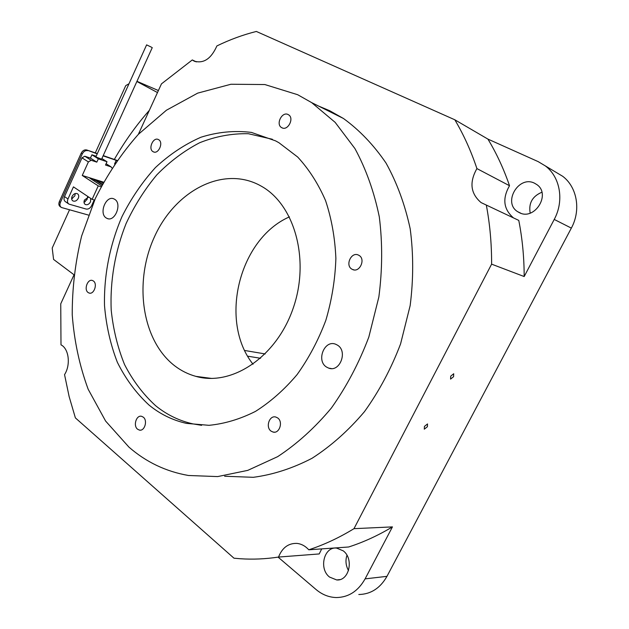 <?xml version="1.0" encoding="UTF-8"?>
<svg xmlns="http://www.w3.org/2000/svg" width="629" height="629" viewBox="0 0 629 629"><rect width="100%" height="100%" fill="white"/><g stroke="black" fill="none" stroke-linecap="round" stroke-linejoin="round"><path stroke-width="0.94" d="M353.985 528.667C339.165 537.74 324.1 544.777 308.784 549.793L348.639 546.994C363.515 542.206 378.115 535.507 392.441 526.89L353.985 528.667L491.611 264.149L524.177 276.54C524.146 257.261 522.345 238.548 518.776 220.402L481.099 202.593C470.563 193.646 469.163 182.316 476.916 168.588C471.027 150.936 463.659 134.669 454.822 119.785L256.341 31.45C242.794 34.87 229.64 39.706 216.887 45.941C211.155 58.811 203.568 63.867 194.117 61.107L192.293 59.944L161.456 83.869L138.349 134.347M93.399 280.998L92.487 280.518C87.675 278.537 83.649 289.544 88.084 292.509L89.059 293.02C93.87 294.954 97.857 283.899 93.399 280.998M158.594 139.662L158.437 139.575C153.279 136.587 147.791 148.939 153.051 151.668L153.272 151.786C158.429 154.726 163.878 142.327 158.594 139.662M288.161 114.564C282.083 111.144 275.463 124.33 281.595 127.601L281.855 127.742C287.846 131.241 294.6 118.11 288.507 114.761L288.161 114.564M358.884 255.327L358.561 255.154C351.438 251.23 344.786 265.391 351.957 269.188L352.413 269.424C359.536 273.23 366.078 259.022 358.884 255.327M277.648 417.923L275.785 417.035C269.393 415.038 265.312 427.217 271.06 431.117L273.057 432.06C279.433 433.955 283.412 421.729 277.648 417.923M143.302 417.169L141.572 416.304C136.351 414.818 132.947 425.723 137.547 429.19L139.363 430.087C144.576 431.51 147.917 420.565 143.302 417.169M427.406 426.714L427.539 423.938L424.426 426.407L424.292 429.182L427.406 426.714M453.588 376.685L453.721 373.736L450.71 376.158L450.576 379.106L453.588 376.685M337.49 345.156L335.642 344.22C324.454 339.511 315.994 360.684 326.482 367.037L328.708 368.138C339.864 372.549 348.026 351.265 337.49 345.156M114.722 199.322L113.928 198.898C106.097 194.998 98.619 213.443 106.183 217.948L107.134 218.46C114.965 222.249 122.348 203.67 114.722 199.322M261.035 186.027L258.904 184.871C221.628 165.781 174.587 191.656 154.333 237.102C133.639 282.311 141.737 340.501 174.752 365.858C181.168 370.756 188.205 374.255 195.855 376.362C231.543 386.678 276.328 357.335 293.122 308.391C310.262 259.588 294.474 204.283 261.035 186.027M289.434 216.871C239.028 238.855 218.617 321.128 253.039 364.246M275.573 140.865L251.38 132.397C234.475 130.352 217.658 131.964 200.918 137.24C184.58 144.426 169.421 154.53 155.442 167.55C142.382 181.954 131.264 198.229 122.089 216.4C109.886 244.555 103.809 275.329 104.516 305.686C106.207 325.696 110.484 344.558 117.348 362.273C125.651 378.973 136.226 393.251 149.073 405.1C160.175 414.165 172.645 420.258 186.467 423.388L209.001 425.322C224.577 423.804 240.074 419.158 255.476 411.397C270.533 401.876 284.41 389.61 297.1 374.585C308.815 358.216 318.392 340.124 325.838 320.318C331.837 299.931 335.186 279.3 335.878 258.433C335.005 237.896 331.562 218.617 325.563 200.612C318.219 183.715 308.925 169.185 297.69 157.038L278.954 142.736L275.573 140.865M272.396 139.276L248.376 133.718C231.865 133.372 215.613 136.375 199.637 142.744C184.124 150.834 169.846 161.551 156.794 174.886C144.662 189.455 134.433 205.675 126.091 223.554C115.083 251.168 109.941 280.982 111.215 310.207C113.228 329.454 117.67 347.57 124.55 364.561C132.774 380.576 143.137 394.297 155.63 405.713C166.716 414.723 179.163 420.785 192.961 423.891L201.626 425.33M224.624 476.239L253.338 477.309C273.088 474.691 292.666 468.338 312.078 458.258C331.019 446.063 348.474 430.543 364.427 411.704C379.153 391.222 391.199 368.625 400.571 343.921L410.155 305.584C413.505 279.386 413.52 253.786 410.187 228.791C405.005 204.669 396.954 182.756 386.033 163.068C373.728 145.016 359.521 130.148 343.426 118.472L329.659 110.712L318.526 106.042M128.953 447.133C146.14 462.111 165.97 471.561 188.456 475.485L217.642 476.585L247.755 470.374L277.633 456.67C297.053 443.917 314.98 427.689 331.42 407.977C346.61 386.544 359.073 362.902 368.822 337.065L378.855 296.974C382.432 269.597 382.574 242.888 379.295 216.84C374.113 191.727 365.992 168.965 354.929 148.562L335.155 122.364L311.654 102.613L297.666 94.712L264.848 84.545L230.961 84.247L197.679 93.131L166.426 110.224L138.349 134.347C121.468 153.437 107.119 174.846 95.301 198.56L81.636 236.009C75.283 262.073 72.154 288.341 72.233 314.791C74.206 340.949 79.521 365.771 88.17 389.257L105.617 421.068L128.953 447.133M534.501 183.196C518.697 175.043 502.555 202.562 517.651 211.682L519.216 212.578C534.406 221.054 551.374 194.267 536.796 184.564L534.501 183.196M541.876 192.238C532.346 196.295 528.454 203.261 530.2 213.121M343.19 550.815L336.633 548.103C324.037 546.404 318.557 568.742 329.533 577.06L336.712 579.954C349.189 581.188 354.174 558.749 343.19 550.815M346.949 555.289C345.266 560.573 345.793 565.675 348.529 570.589M196.35 61.894L192.293 59.944M73.845 275.211L60.746 303.815L60.997 344.857C68.876 348.576 70.888 364.859 64.543 374.625L69.135 396.577L75.386 417.9L233.98 558.198L240.231 558.733C252.748 559.59 265.517 559.032 278.529 557.058C282.248 547.717 288.357 543.165 296.857 543.393C301.322 543.857 305.301 545.988 308.784 549.793M114.352 159.389C124.495 141.698 136.147 125.36 149.332 110.366M513.484 217.893C503.483 209.26 502.162 198.544 509.529 185.728L476.916 168.588M509.529 185.728C503.75 168.902 496.548 153.358 487.915 139.095L454.822 119.785M358.797 594.507C370.819 594.271 380.207 588.217 386.969 576.345L571.344 228.107C581.165 210.18 577.163 187.175 562.719 176.309L538.157 161.614L487.915 139.095M278.081 557.129L315.986 589.459C322.158 594.657 328.959 597.353 336.389 597.55C348.608 597.33 358.176 591.103 365.095 578.869L392.441 526.89M524.177 276.54L554.228 219.435C564.323 200.895 560.29 177.189 545.555 166.08M157.486 92.557L136.878 81.495M136.957 81.314L158.406 90.545M129 83.743L125.745 85.623L95.294 152.886M69.512 209.827L52.207 248.046L53.575 259.423L73.907 274.692M260.563 358.278L247.716 356.187M491.611 264.149C491.674 243.816 489.912 224.105 486.311 205.015M292.957 555.957L319.21 553.945L321.718 548.881M319.21 553.945L278.529 557.058M265.186 353.946L244.72 350.487M71.627 198.143L72.547 198.41M84.019 201.72L85.19 201.728M117.018 160.387L103.227 155.591M97.353 153.586L86.731 149.969L97.228 153.853M60.997 207.2L60.353 206.76C58.788 205.667 58.458 203.961 59.346 201.642L60.415 202.389C59.527 204.708 59.865 206.414 61.43 207.499L88.461 215.079M87.84 150.661C85.568 150.197 83.72 151.275 82.281 153.893L81.18 153.193L59.346 201.642M81.18 153.193C82.611 150.575 84.459 149.498 86.731 149.969M82.281 153.893L60.415 202.389M66.666 191.814L65.683 193.999M79.584 163.186L78.586 165.388M103.101 155.858L116.223 160.332L114.541 164.012M116.223 160.332L116.813 160.694M78.303 198.245C79.097 196.169 78.798 194.66 77.398 193.708C75.299 192.993 73.522 193.897 72.068 196.429C71.274 198.497 71.572 200.006 72.964 200.958C75.063 201.681 76.848 200.777 78.303 198.245M71.643 198.78L74.827 195.894L75.252 193.535M88.665 197.042L84.459 200.03C83.665 202.074 83.948 203.568 85.308 204.496C87.36 205.196 89.106 204.299 90.537 201.799L90.678 198.394M84.019 202.302L87.069 199.472L87.502 197.192M151.534 47.23L146.612 44.871L151.534 47.23M146.612 44.871L95.962 156.652L96.591 157.211L101.576 159.223L152.265 47.615M103.526 182.151L82.257 175.467L88.39 161.912L81.998 157.84L84.773 156.22L90.419 158.107L91.913 154.805L96.151 156.236M101.057 186.758L98.242 185.893L82.257 175.467M102.959 183.181L100.31 181.466L89.829 178.18L101.56 185.807M100.31 181.466L99.814 182.559L100.813 183.251M68.561 203.835L65.534 201.752C63.954 200.659 63.615 198.945 64.512 196.602L81.998 157.84M64.512 196.602L67.979 198.968L73.444 186.868L92.117 199.354L94.609 200.085M98.242 185.893L92.117 199.354M94.208 199.967L91.575 205.746C90.183 208.285 88.375 209.386 86.157 209.056L68.993 204.126C67.413 203.041 67.075 201.319 67.979 198.968M84.773 156.22L91.174 160.269L96.819 162.148L98.328 158.83L107.009 161.747L105.515 165.034L111.003 166.858L106.089 163.776M107.009 161.747L101.882 158.547M98.328 158.83L91.913 154.805M96.819 162.148L90.419 158.107M91.174 160.269L88.39 161.912M111.931 167.982L111.003 166.858M96.418 180.578L102.393 184.234M102.165 184.651L94.861 180.075L93.752 180.727M365.095 578.869L386.969 576.345M554.228 219.435L571.344 228.107M84.011 201.76L84.522 202.106M96.701 180.672L94.94 180.122M282.515 128.009L281.595 127.601M343.426 118.472L311.654 102.613M520.875 213.255L517.651 211.682M339.802 579.6L336.712 579.954M192.961 423.891L186.467 423.388M211.619 378.43L195.855 376.362M108.235 218.766L107.134 218.46M331.357 368.57L328.708 368.138M140.33 430.15L139.363 430.087M274.535 432.17L273.057 432.06M353.923 269.88L352.413 269.424M153.963 152.037L153.272 151.786M89.782 293.169L89.059 293.02M195.132 61.54L193.347 60.683M486.013 204.92L481.099 202.593M106.104 163.744L111.176 166.929M94.861 180.075L96.622 180.625"/></g></svg>
